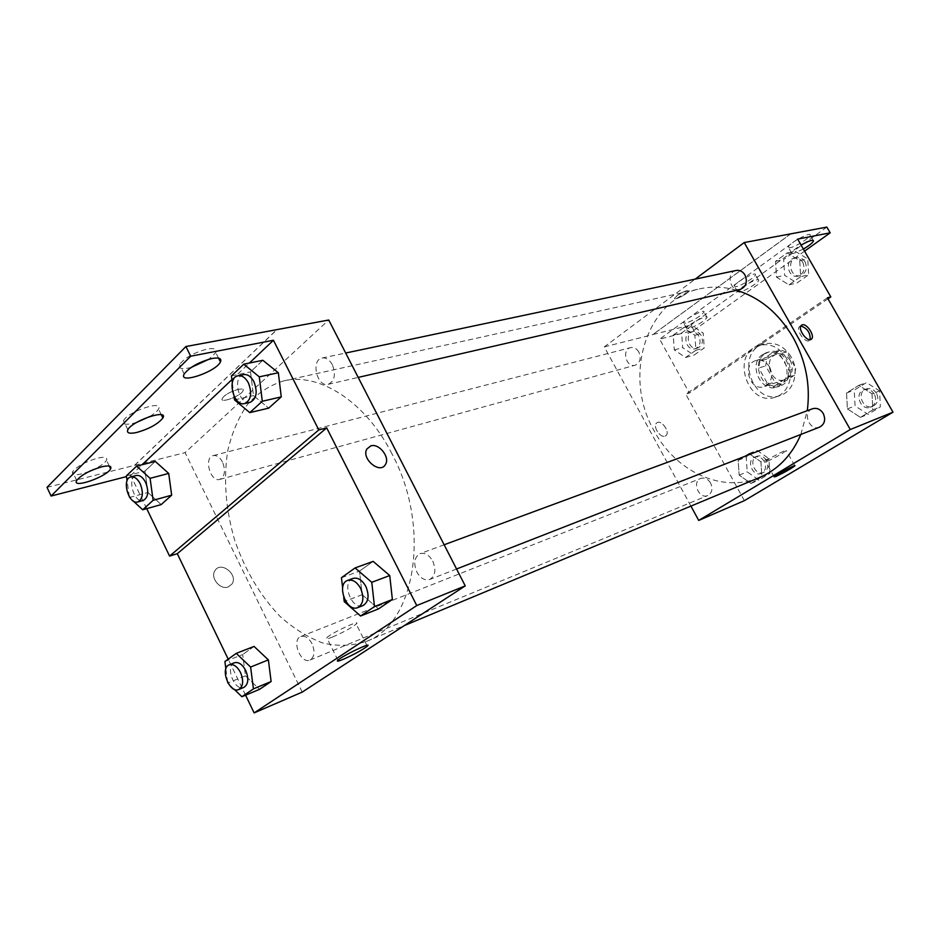 <?xml version="1.0" encoding="UTF-8"?>
<svg xmlns="http://www.w3.org/2000/svg" width="940" height="940" viewBox="0 0 940 940"><rect width="100%" height="100%" fill="white"/><g stroke="black" fill="none" stroke-linecap="round" stroke-linejoin="round"><path stroke-width="0.7" stroke-dasharray="4.7 3.53" d="M769.672 367.105C766.088 361.489 761.494 359.315 755.913 360.561C741.319 364.344 750.026 391.874 764.138 386.575C771.587 382.697 773.42 376.212 769.672 367.105M790.352 360.631C786.827 355.144 782.292 353.017 776.769 354.251C762.305 357.999 770.835 384.989 784.83 379.748C792.197 375.918 794.042 369.549 790.352 360.631M794.535 375.142L780.87 384.025L774.725 382.004L765.654 365.872L766.84 359.056L780.353 350.009L786.568 351.948L795.781 368.257L794.535 375.142L787.767 377.375L774.067 386.293L780.87 384.025M766.84 359.056L759.955 361.148L773.514 352.065L780.353 350.009M786.568 351.948L779.754 354.016L789.013 370.442L795.781 368.257M779.754 354.016L773.514 352.065M759.955 361.148L758.768 368.01L765.654 365.872M774.067 386.293L767.886 384.26L758.768 368.01M787.767 377.375L789.013 370.442M765.078 353.722L768.697 352.007C787.062 345.556 798.26 380.947 779.519 386.223C763.092 392.638 749.897 362.852 765.078 353.722M762.763 354.415C747.57 363.557 760.789 393.413 777.239 386.986C787.062 381.84 789.506 373.286 784.548 361.312C779.824 353.934 773.761 351.066 766.394 352.7L762.763 354.415M767.886 384.26L774.725 382.004M791.151 356.941C784.089 345.955 775.065 341.643 764.079 343.993C734.634 351.349 752.035 406.35 780.353 395.435C793.877 391.322 799.67 371.183 791.151 356.941M786.568 358.363C779.483 347.318 770.436 342.982 759.426 345.344C729.91 352.7 747.382 407.96 775.759 397.009C789.318 392.897 795.123 372.663 786.568 358.363M827.423 297.792L685.765 394.189L689.361 393.061L659.657 339.14L693.896 330.316L690.923 324.946L652.924 334.534L790.787 233.884M744.374 500.668L685.765 394.189M872.026 393.801L872.814 409.887L860.441 417.36L847.386 408.877L846.552 392.967L858.808 385.365L872.026 393.801L872.814 409.887L860.441 417.36L847.386 408.877L846.552 392.967L858.808 385.365L872.026 393.801L879.593 390.946L880.369 406.914L868.043 414.34L855.059 405.939L854.249 390.159L866.457 382.592L879.593 390.946M760.93 461.798L761.882 476.803L750.943 483.407L739.157 475.135L738.17 460.283L749.004 453.562L760.93 461.798L761.882 476.803L750.943 483.407L739.157 475.135L738.17 460.283L749.004 453.562L760.93 461.798L768.908 458.591L769.848 473.478L758.933 480.046L747.206 471.856L746.243 457.122L757.041 450.424L768.908 458.591M812.477 408.782C801.961 412.178 809.493 431.554 819.598 427.124M736.196 270.462C725.668 272.236 729.898 292.269 740.191 289.438M690.923 506.108L604.303 346.872L695.165 279.133M638.859 352.054C636.674 348.493 633.901 347.024 630.552 347.647C621.352 349.598 626.252 368.104 635.193 365.214C640.152 362.793 641.362 358.399 638.859 352.054M710.605 483.054C707.938 478.86 704.659 477.32 700.758 478.448C691.605 481.609 698.984 499.634 707.761 495.545C712.097 492.948 713.037 488.788 710.605 483.054M736.584 290.272C724.117 286.676 711.933 286.171 700.042 288.78C645.428 299.507 622.785 376.858 654.076 430.743C675.519 471.469 722.237 493.618 759.708 477.426M800.845 434.456L807.284 410.698M677.176 295.618L674.579 298.309C673.733 301.094 688.679 293.304 688.844 290.871C687.481 289.849 683.591 291.424 677.176 295.618C683.591 291.424 687.481 289.849 688.844 290.883C688.679 293.304 673.733 301.094 674.579 298.309L677.176 295.618M604.303 346.872L652.959 334.593M665.038 436.148L665.884 435.69C670.69 432.212 660.996 418.841 656.672 422.988C652.372 426.067 660.139 438.287 665.038 436.148C660.139 438.287 652.384 426.067 656.672 422.988C660.996 418.841 670.69 432.2 665.884 435.678L665.038 436.148M767.475 461.235C775.9 457.345 782.174 453.785 786.31 450.565C788.437 448.133 766.711 459.625 765.618 461.528L767.475 461.235M800.868 325.98L799.599 326.521C795.252 329.787 805.686 344.228 809.587 340.351L810.127 339.657M790.622 233.907L652.924 334.534M759.038 344.322L762.54 343.312L689.361 393.061M828.011 298.826L762.54 343.312M826.859 227.092L690.923 324.946M804.57 251.145L693.896 330.316M790.199 247.69L788.272 247.15C788.143 243.777 811.15 231.146 810.186 235.118C810.351 237.55 795.569 246.832 790.199 247.69M685.8 323.184L683.521 322.784C683.639 319.659 705.176 308.332 704.048 311.998C700.641 316.193 694.566 319.929 685.8 323.184M736.408 286.594L734.305 286.113C734.305 282.858 756.547 270.932 755.49 274.75C755.548 277.018 741.789 285.549 736.408 286.594M748.393 351.572L751.906 350.549M695.929 350.244L685.589 357.505L674.297 349.927L673.216 335.122L683.451 327.743L694.871 335.274L695.929 350.244L685.589 357.505L674.297 349.927L673.216 335.122L683.451 327.743L694.871 335.274L695.929 350.244L704.248 347.941L693.932 355.167L682.687 347.659L681.629 332.96L691.852 325.616L703.226 333.089L704.248 347.941M800.657 276.666L788.977 284.867L776.511 277.159L775.559 261.296L787.109 252.966L799.74 260.615L800.657 276.666L788.977 284.867L776.511 277.159L775.559 261.296L787.109 252.966L799.74 260.615L800.657 276.666L808.647 274.809L797.014 282.964L784.606 275.326L783.678 259.581L795.193 251.309L807.754 258.899L808.647 274.809M797.661 239.101L659.657 339.14M803.371 249.065L793.477 253.424L791.562 252.907C792.185 251.18 795.369 248.571 801.091 245.093M688.82 328.636L686.553 328.26C686.693 325.181 708.255 313.843 707.091 317.45C703.661 321.621 697.574 325.346 688.82 328.636M739.557 292.175L737.465 291.729C737.5 288.521 759.743 276.583 758.662 280.355C758.698 282.588 744.927 291.106 739.557 292.175M392.039 453.973C365.707 401.686 319.177 372.123 283.563 380.912C269.721 385.236 257.654 393.12 247.385 404.576C238.384 417.748 231.816 433.246 227.68 451.059C223.379 479.529 225.671 509.092 234.554 539.76C244.929 569.969 260.051 595.478 279.932 616.288C293.562 628.484 307.838 637.391 322.784 642.995C337.777 646.462 352.183 645.98 365.989 641.55C415.398 624.489 431.507 527.493 392.039 453.973M432.764 561.145C436.313 569.934 435.291 576.044 429.686 579.498C424.751 580.814 420.462 578.323 416.843 572.037C413.283 563.201 414.352 557.079 420.039 553.672C424.915 552.426 429.145 554.929 432.764 561.145M222.533 462.116C219.854 457.193 216.752 455.019 213.204 455.606C203.522 457.533 210.442 482.561 219.784 479.412C224.883 476.568 225.8 470.799 222.533 462.116M332.361 364.744C329.541 359.714 326.133 357.459 322.138 357.999C310.529 359.844 316.98 387.538 328.236 384.307C334.663 381.099 336.027 374.578 332.361 364.744M312.045 643.736C308.755 637.837 305.018 635.428 300.847 636.521C291.118 639.741 300.718 664.498 309.988 660.056C314.512 657.084 315.194 651.643 312.045 643.736M302.222 692.099L185.098 452.634L328.73 320.011M223.697 396.656L222.263 398.431C219.22 404.036 240.981 396.022 243.002 390.84C245.657 386.199 229.266 391.099 223.697 396.656C229.266 391.099 245.657 386.211 243.002 390.84C240.981 396.034 219.22 404.047 222.275 398.431L223.697 396.656M47 487.378L185.098 452.634M134.667 465.359L276.924 329.67M245.458 675.825L259.558 689.326L245.458 675.825L242.696 654.545L245.458 675.825L227.75 683.027M254.059 646.426L242.696 654.545L254.059 646.426M362.17 594.691L378.468 608.909L362.17 594.691L359.491 571.132L362.17 594.691L344.216 601.565M373.145 561.38L359.491 571.132L373.145 561.38M245.587 695.189L228.197 659.152M228.22 586.936L231.886 584.116C238.76 574.775 220.7 560.452 214.908 570.733C209.961 577.759 220.219 590.238 228.22 586.936C220.23 590.238 209.972 577.759 214.908 570.721C220.7 560.452 238.76 574.775 231.886 584.116L228.22 586.936M146.722 508.646L130.766 475.499L126.489 476.603M332.443 637.073C343.218 632.397 351.149 628.049 356.237 624.054C362.241 618.602 331.444 632.867 326.779 637.731C325.275 639.376 327.155 639.153 332.443 637.073M136.829 422.319L132.399 423.564C125.079 425.033 122.106 424.093 123.469 420.732C127.734 411.555 164.347 399.5 158.519 409.065C157.262 411.297 154.301 413.8 149.613 416.573M89.488 471.339C77.315 475.746 71.675 475.887 72.568 471.763C77.104 466.264 85.446 461.728 97.607 458.121C104.763 456.57 107.736 457.287 106.514 460.283C104.787 463.056 100.568 466.099 93.835 469.424M191.161 367.446C181.913 369.714 178.036 368.75 179.528 364.544C184.922 357.647 194.216 352.477 207.423 349.022C214.414 347.894 217.211 349.093 215.789 352.618L208.88 359.256M134.632 465.265L276.877 329.576M262.836 360.29L250.522 371.876L253.471 395.587L268.699 408.136L253.471 395.587L250.522 371.876L262.836 360.29M155.264 461.399L144.983 471.069L147.956 492.49L161.187 504.592L147.956 492.49L144.983 471.069L155.264 461.399M130.766 475.499L142.128 464.736M231.933 379.596L249.382 363.052M343.711 597.159L342.63 587.864M352.935 578.441C341.161 582.083 351.748 610.648 362.993 605.56M341.455 577.724L359.491 571.132M227.656 682.37L225.87 668.798M234.154 689.243L228.373 683.639M234.413 662.782C224.731 665.955 234.671 691.84 243.883 687.399M224.907 661.513L242.696 654.545M234.013 396.069L232.309 382.627M243.601 374.613C231.98 376.423 238.889 405.563 250.146 402.297M234.495 399.888L253.471 395.587M231.463 375.882L250.522 371.876M129.332 496.731L127.076 480.763M133.034 500.832L130.789 498.752M136.265 475.499C126.653 477.391 133.962 503.617 143.209 500.468M129.438 497.507L147.956 492.49M126.383 475.852L144.983 471.069M874.353 394.154C871.639 390.053 868.172 388.596 863.954 389.771C853.732 393.085 860.899 411.45 870.734 407.149C875.681 404.353 876.891 400.029 874.353 394.154M847.386 408.877L855.059 405.939M846.552 392.967L854.249 390.159M858.808 385.365L866.457 382.592M872.814 409.887L880.369 406.914M860.441 417.36L868.043 414.34M876.503 393.331C873.789 389.254 870.323 387.797 866.116 388.972C855.905 392.286 863.049 410.604 872.884 406.303C877.831 403.519 879.029 399.195 876.503 393.331M764.279 461.423C761.717 457.439 758.521 456.006 754.714 457.122C745.749 460.224 752.811 477.344 761.412 473.361C765.654 470.834 766.605 466.851 764.279 461.423M739.157 475.135L747.206 471.856M738.17 460.283L746.243 457.122M749.004 453.562L757.041 450.424M761.882 476.803L769.848 473.478M750.943 483.407L758.933 480.046M766.547 460.506C763.973 456.535 760.789 455.113 756.982 456.229C748.04 459.319 755.079 476.404 763.668 472.421C767.909 469.906 768.861 465.935 766.547 460.506M802.807 262.401C800.668 259.041 797.849 257.63 794.335 258.159C784.101 259.898 788.049 278.851 798.06 276.113C803.829 273.611 805.416 269.04 802.807 262.401M776.511 277.159L784.606 275.326M775.559 261.296L783.678 259.581M787.109 252.966L795.193 251.309M799.74 260.615L807.754 258.899M788.977 284.867L797.014 282.964M805.087 261.908C802.948 258.559 800.128 257.149 796.615 257.678C786.392 259.416 790.329 278.334 800.328 275.596C806.097 273.094 807.683 268.523 805.087 261.908M698.843 336.191C696.74 332.831 694.049 331.456 690.771 332.067C681.759 333.982 686.376 351.548 695.154 348.728C700.006 346.39 701.24 342.207 698.843 336.191M674.297 349.927L682.687 347.659M673.216 335.122L681.629 332.96M683.451 327.743L691.852 325.616M694.871 335.274L703.226 333.089M685.589 357.505L693.932 355.167M701.205 335.568C699.113 332.208 696.423 330.833 693.144 331.456C684.144 333.371 688.75 350.902 697.515 348.082C702.368 345.744 703.59 341.572 701.205 335.568M776.769 354.251L755.913 360.561M784.83 379.748L764.138 386.575M777.239 386.986L779.519 386.223M766.394 352.7L768.697 352.007M775.759 397.009L780.353 395.435M759.426 345.344L764.079 343.993M794.735 465.641L786.31 450.565M774.125 476.85L765.618 461.528M801.397 325.311L799.599 326.521M810.985 339.422L809.587 340.351M758.662 280.355L755.49 274.75M737.465 291.729L734.305 286.113M707.091 317.45L704.048 311.998M686.553 328.26L683.521 322.784M813.194 240.346L810.186 235.118M791.562 252.907L788.272 247.15M365.989 641.55L404.306 625.582M283.563 380.912L700.042 288.78M444.138 544.765L420.039 553.672M456.57 568.994L429.686 579.498M219.784 479.412L635.193 365.214M213.204 455.606L630.552 347.647M328.236 384.307L358.199 377.41M322.138 357.999L345.685 353.029M309.988 660.056L707.761 495.545M300.847 636.521L700.758 478.448M366.859 645.357L356.237 624.054M337.883 660.186L326.779 637.731M218.55 358.163L215.789 352.618M184.193 374.003L179.528 364.544M109.299 466.087L106.514 460.283M76.692 480.446L72.568 471.763M161.304 414.763L158.519 409.065M127.84 429.78L123.469 420.732M870.734 407.149L872.884 406.303M863.954 389.771L866.116 388.972M761.412 473.361L763.668 472.421M754.714 457.122L756.982 456.229M798.06 276.113L800.328 275.596M794.335 258.159L796.615 257.678M695.154 348.728L697.515 348.082M690.771 332.067L693.144 331.456"/><path stroke-width="1.41" d="M695.165 279.133L744.221 242.555L826.859 227.092L830.173 232.826L797.661 239.101L830.819 296.911L827.423 297.792L893 412.178L744.374 500.668L698.714 520.431L690.923 506.108M802.243 324.852C806.92 323.102 815.38 336.32 811.396 339.152C807.507 343.018 797.061 328.565 801.397 325.311L802.243 324.852M744.221 242.555L850.277 429.533L893 412.178M456.57 568.994L819.598 427.124C824.686 424.245 825.896 419.687 823.24 413.483C820.397 409.147 816.813 407.584 812.477 408.782L444.138 544.765M358.199 377.41L740.191 289.438C746.113 286.829 747.711 282.012 744.974 274.985C742.729 271.425 739.803 269.909 736.196 270.462L345.685 353.029M850.277 429.533L698.714 520.431M404.306 625.582L759.708 477.426C778.167 469.518 791.88 455.195 800.845 434.456M807.284 410.698C810.597 385.177 805.862 360.76 793.078 337.437C778.802 313.279 759.978 297.557 736.584 290.272M775.947 476.474L774.125 476.85C775.3 475.099 797.061 463.561 794.852 465.852C790.646 468.966 784.336 472.503 775.947 476.474M810.127 339.657C810.456 332.819 807.366 328.26 800.868 325.98M830.819 296.911L828.011 298.826M830.173 232.826L804.57 251.145M801.091 245.093C808.659 240.875 812.795 239.477 813.5 240.875C812.795 242.743 809.411 245.469 803.371 249.065M228.197 659.152L177.296 553.684L326.709 427.876L318.789 429.933L273.434 340.257L190.703 356.213L185.909 346.531L328.73 320.011L465.241 585.879L302.222 692.099L254.141 712.908L245.587 695.189M370.806 445.877C379.102 442.998 390.406 457.463 385.412 464.56C379.983 474.63 360.878 458.555 366.929 448.932L370.806 445.877M326.709 427.876L416.761 605.56L465.241 585.879M268.382 659.892L254.059 646.426L268.382 659.892L271.12 681.512L268.382 659.892L250.604 667.048L253.424 688.891L241.886 696.728L234.154 689.243M259.558 689.326L271.12 681.512L259.558 689.326L241.886 696.728M389.736 575.538L373.145 561.38L389.736 575.538L392.38 599.497L389.736 575.538L371.77 582.307L374.496 606.559L360.596 616.017L344.216 601.565L343.711 597.159M378.468 608.909L392.38 599.497L378.468 608.909L360.596 616.017M416.761 605.56L254.141 712.908M343.429 659.245C338.177 661.419 336.32 661.725 337.883 660.186C342.701 655.58 373.45 641.021 367.293 646.227C362.123 650.081 354.169 654.416 343.429 659.245M177.296 553.684L169.588 556.104L146.722 508.646M126.489 476.603L51.089 496.038L47 487.378L185.909 346.531M370.806 445.889L366.929 448.932C360.878 458.555 379.983 474.63 385.4 464.56C390.394 457.463 379.102 442.998 370.806 445.889M51.089 496.038L190.703 356.213M149.613 416.573L136.829 422.319M93.835 469.424L89.488 471.339M208.88 359.256L191.161 367.446M169.588 556.104L318.789 429.933M278.346 372.757L262.836 360.29L278.346 372.757L281.26 396.88L278.346 372.757L259.287 376.846L262.295 401.262L249.782 412.625L234.495 399.888L234.013 396.069M268.699 408.136L281.26 396.88L268.699 408.136L249.782 412.625M168.707 473.431L155.264 461.399L168.707 473.431L171.667 495.192L168.707 473.431L150.083 478.331L153.126 500.315L142.704 509.774L133.034 500.832M161.187 504.592L171.667 495.192L161.187 504.592L142.704 509.774M142.128 464.736L231.933 379.596M249.382 363.052L273.434 340.257M136.723 432.482C129.415 434.01 126.465 433.105 127.84 429.78C132.176 420.721 168.765 408.524 162.879 417.983C158.073 423.975 149.354 428.816 136.723 432.482M101.755 466.804C108.911 465.206 111.86 465.888 110.615 468.837C106.925 476.874 71.252 489.2 76.692 480.446C81.263 475.005 89.617 470.458 101.755 466.804M212.123 358.481C219.102 357.306 221.875 358.457 220.43 361.935C216.106 371.852 177.954 384.707 184.193 374.003C189.621 367.164 198.939 361.994 212.123 358.481M342.63 587.864L341.455 577.724L355.097 567.924L371.77 582.307M357.788 607.593L362.993 605.56C368.586 602.047 369.538 595.678 365.848 586.442C362.135 579.898 357.823 577.231 352.935 578.441L347.706 580.38C335.933 584.01 346.543 612.68 357.788 607.593C363.392 604.079 364.332 597.687 360.631 588.417C356.906 581.837 352.594 579.158 347.706 580.38M355.097 567.924L373.145 561.38M374.496 606.559L392.38 599.497M228.373 683.639L227.656 682.37M225.87 668.798L224.907 661.513L236.234 653.37L250.604 667.048M238.748 689.525L243.883 687.399C248.371 684.391 248.971 678.75 245.704 670.467C242.332 664.286 238.56 661.725 234.413 662.782L229.254 664.815C219.572 667.988 229.548 693.967 238.748 689.525C243.237 686.505 243.836 680.854 240.558 672.547C237.174 666.343 233.402 663.769 229.254 664.815M236.234 653.37L254.059 646.426M253.424 688.891L271.12 681.512M232.309 382.627L231.463 375.882L243.73 364.203L259.287 376.846M244.635 403.565L250.146 402.297C256.538 398.995 257.818 392.168 253.964 381.793C251.062 376.482 247.608 374.085 243.601 374.613L238.067 375.777C226.446 377.586 233.39 406.832 244.635 403.565C251.027 400.264 252.296 393.402 248.442 383.003C245.528 377.657 242.062 375.248 238.067 375.777M243.73 364.203L262.836 360.29M262.295 401.262L281.26 396.88M130.789 498.752L129.332 496.731M127.076 480.763L126.383 475.852L136.617 466.123L150.083 478.331M137.839 501.937L143.209 500.468C148.25 497.565 149.061 491.561 145.653 482.443C142.915 477.262 139.79 474.947 136.265 475.499L130.871 476.897C121.26 478.777 128.604 505.097 137.839 501.937C142.868 499.034 143.679 493.018 140.26 483.865C137.522 478.672 134.385 476.345 130.871 476.897M136.617 466.123L155.264 461.399M153.126 500.315L171.667 495.192M367.293 646.227L366.859 645.357M220.43 361.935L218.55 358.163M110.615 468.837L109.299 466.087M162.879 417.983L161.304 414.763"/></g></svg>
